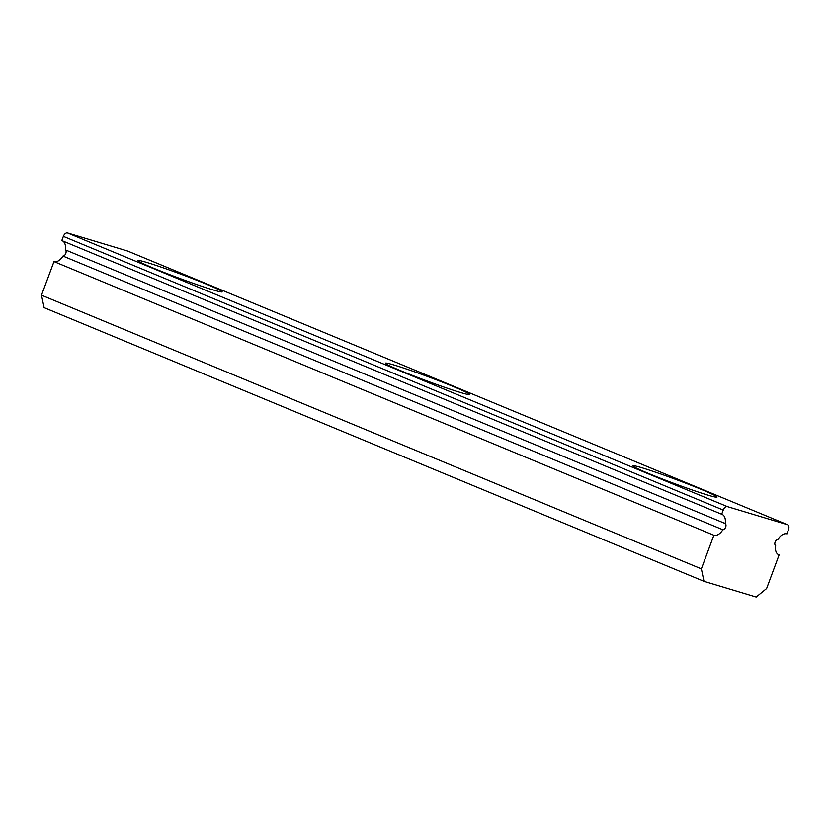 <?xml version="1.0" encoding="UTF-8"?>
<svg xmlns="http://www.w3.org/2000/svg" width="830" height="830" viewBox="0 0 830 830"><rect width="100%" height="100%" fill="white"/><g stroke="black" fill="none" stroke-linecap="round" stroke-linejoin="round"><path stroke-width="1.25" d="M778.353 554.575L779.121 554.886A11.215 6.796 -67.5 0 1 778.737 554.751A11.215 6.796 -67.5 0 1 775.645 545.632A3.362 2.034 -67.5 0 1 775.137 542.011A3.362 2.034 -67.5 0 1 777.959 539.396A11.215 6.796 -67.5 0 1 786.933 533.887L788.5 529.685A4.492 2.718 112.5 0 0 787.608 524.757A4.492 2.718 112.5 0 0 787.452 524.695L127.581 251.023A4.492 2.718 -67.5 0 1 127.737 251.075A4.492 2.718 -67.5 0 1 127.893 251.148M648.853 473.608A44.882 2.189 20.4 0 0 692.002 489.908A44.882 2.189 20.4 0 0 716.923 497.18A44.882 2.189 20.4 0 0 701.049 489.306A44.882 2.189 20.4 0 0 656.042 472.363A44.882 2.189 20.4 0 0 632.896 465.931A44.882 2.189 20.4 0 0 648.853 473.608M401.398 370.979A44.882 2.189 20.4 0 0 444.548 387.278A44.882 2.189 20.4 0 0 469.479 394.551A44.882 2.189 20.4 0 0 453.605 386.676A44.882 2.189 20.4 0 0 408.599 369.734A44.882 2.189 20.4 0 0 385.452 363.301A44.882 2.189 20.4 0 0 401.398 370.979M153.944 268.349A44.882 2.189 20.4 0 0 197.094 284.659A44.882 2.189 20.4 0 0 222.025 291.921A44.882 2.189 20.4 0 0 206.151 284.047A44.882 2.189 20.4 0 0 161.144 267.104A44.882 2.189 20.4 0 0 137.998 260.672A44.882 2.189 20.4 0 0 153.944 268.349M779.121 554.886L766.63 588.501L756.192 597.04L703.985 581.332L44.115 307.66L41.5 295.19L54.002 261.585L713.873 535.257L701.371 568.872L41.5 295.19M63.371 236.374L61.814 240.576L721.685 514.258L723.241 510.056L63.371 236.374A4.492 2.718 -67.5 0 1 67.552 232.96L127.581 251.023M67.552 232.96L727.412 506.632L787.452 524.695M703.985 581.332L701.371 568.872M727.412 506.632A4.492 2.718 112.5 0 0 723.241 510.056M721.685 514.258A11.215 6.796 -67.5 0 1 722.069 514.393A11.215 6.796 -67.5 0 1 725.171 523.512A3.362 2.034 -67.5 0 1 725.669 527.133A3.362 2.034 -67.5 0 1 722.847 529.748A11.215 6.796 -67.5 0 1 713.873 535.257M62.582 240.897A11.215 6.796 -67.5 0 1 65.3 249.84A3.362 2.034 -67.5 0 1 65.798 253.451A3.362 2.034 -67.5 0 1 62.976 256.065A11.215 6.796 -67.5 0 1 54.002 261.585M725.171 523.512L65.3 249.84M722.847 529.748L62.976 256.065M787.608 524.757L127.737 251.075"/></g></svg>
